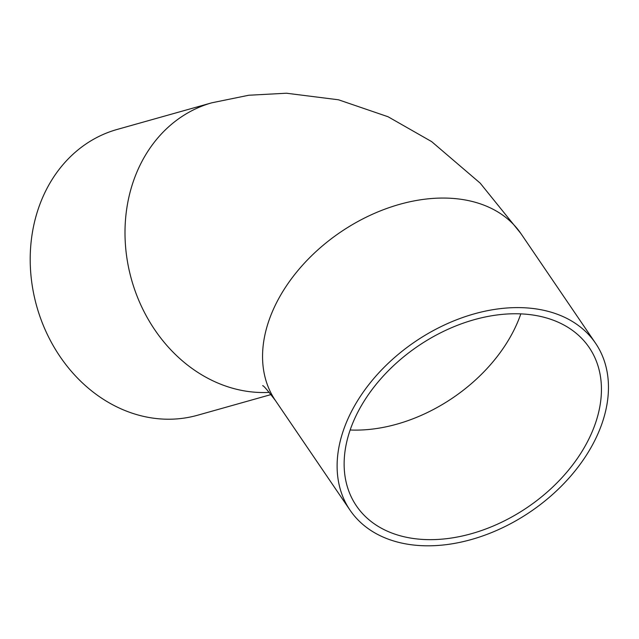 <?xml version="1.0" encoding="UTF-8"?>
<svg xmlns="http://www.w3.org/2000/svg" width="639" height="639" viewBox="0 0 639 639"><rect width="100%" height="100%" fill="white"/><g stroke="black" fill="none" stroke-linecap="round" stroke-linejoin="round"><path stroke-width="0.96" d="M427.171 539.62A140.764 97.432 -34.2 0 1 356.426 505.896A140.764 97.432 -34.2 0 1 417.97 346.146A140.764 97.432 -34.2 0 1 589.158 347.488A140.764 97.432 -34.2 0 1 567.216 471.702A140.764 97.432 -34.2 0 1 427.171 539.62M269.283 392.378A148.448 125.284 74.3 0 1 260.728 392.506A148.448 125.284 74.3 0 1 127.401 261.231A148.448 125.284 74.3 0 1 211.9 102.783L117.105 129.461A148.448 125.284 74.3 0 0 32.605 287.917A148.448 125.284 74.3 0 0 165.932 419.192A148.448 125.284 74.3 0 0 197.547 415.246L271.056 394.559M424.679 545.778A148.448 102.743 145.8 0 0 572.368 474.154A148.448 102.743 145.8 0 0 595.508 343.167A148.448 102.743 145.8 0 0 414.983 341.753A148.448 102.743 145.8 0 0 350.076 510.218A148.448 102.743 145.8 0 0 424.679 545.778M350.196 429.999A140.764 97.432 145.8 0 0 352.608 430.079A140.764 97.432 145.8 0 0 520.833 313.845M211.9 102.783L248.771 95.243L286.424 93.222L338.526 99.796L388.065 116.753L431.637 141.61L480.185 183.137L520.953 233.626A148.448 102.743 145.8 0 0 340.419 232.213A148.448 102.743 145.8 0 0 275.521 400.677C267.469 390.117 263.18 385.133 262.645 385.716M595.508 343.167L520.953 233.626M350.076 510.218L275.521 400.677"/></g></svg>
